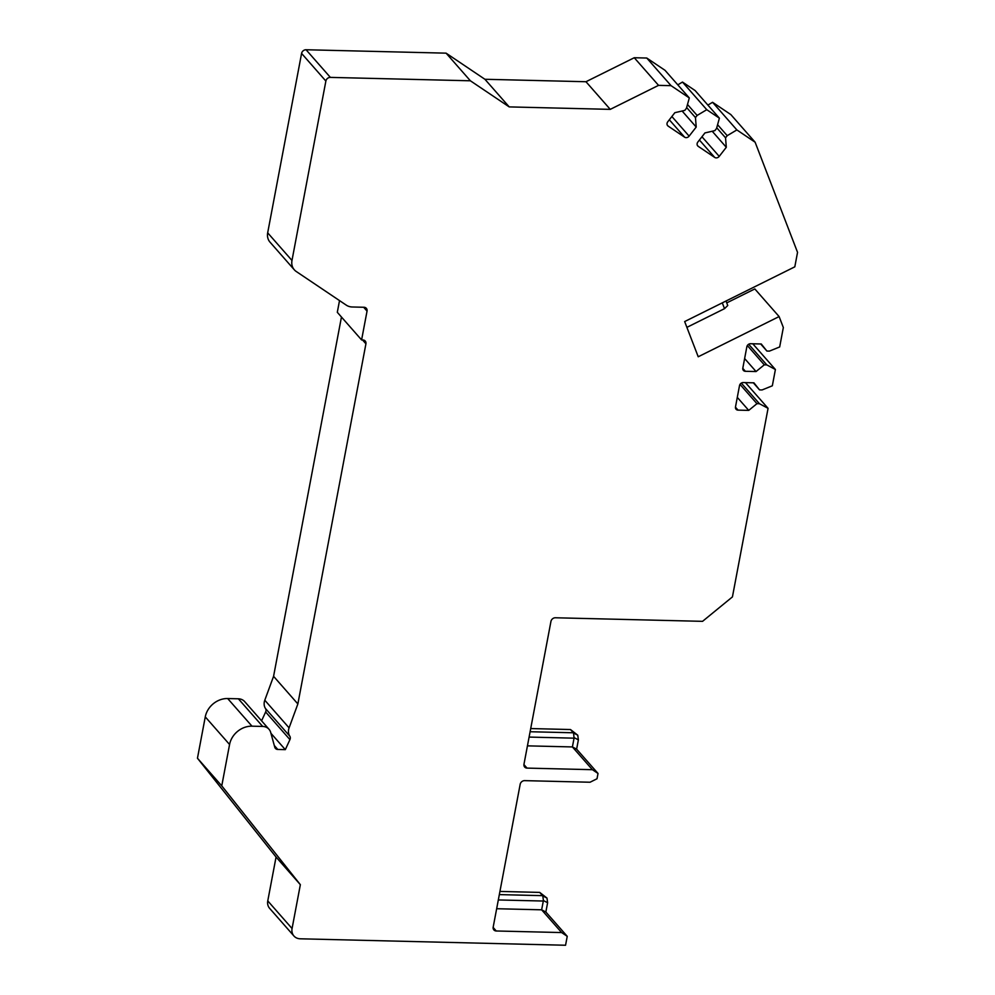 <?xml version="1.0" encoding="UTF-8"?>
<svg xmlns="http://www.w3.org/2000/svg" width="995" height="995" viewBox="0 0 995 995"><rect width="100%" height="100%" fill="white"/><g stroke="black" fill="none" stroke-linecap="round" stroke-linejoin="round"><path stroke-width="1.49" d="M292.07 928.534L267.767 900.898A10.92 9.278 138.7 0 0 269.633 908.348L293.923 935.984A10.92 9.278 138.7 0 1 292.07 928.534L300.353 884.679L221.761 785.863L229.571 744.509L205.268 716.885A20.485 17.388 -41.3 0 1 227.681 698.54L238.377 698.801A10.92 9.278 -41.3 0 1 244.683 701.612L268.986 729.248A10.92 9.278 138.7 0 0 262.68 726.437L251.984 726.176A20.485 17.388 138.7 0 0 229.571 744.509M293.923 935.984A10.92 9.278 138.7 0 0 300.229 938.795L565.558 945.25L567.237 936.332L561.64 932.564L541.628 909.816L496.667 908.721M726.736 302.89L754.819 288.936L779.11 316.572L783.339 327.529L779.67 346.956L769.409 351.111L766.896 351.048L761.274 343.984L750.591 343.723A3.408 2.898 138.7 0 0 746.847 346.782L742.83 368.088A3.408 2.898 138.7 0 0 745.379 371.297L756.063 371.545L764.284 364.829L766.797 364.891L775.404 369.506L772.331 385.799L762.07 389.953L759.546 389.891L753.936 382.826L743.253 382.565A3.408 2.898 138.7 0 0 739.509 385.625L735.492 406.918A3.408 2.898 138.7 0 0 738.041 410.127L748.725 410.388L756.946 403.671L759.459 403.734L768.065 408.336L732.432 596.9L702.557 621.34L555.434 617.771A4.092 3.482 -41.3 0 0 550.944 621.427L523.967 764.26A4.092 3.482 -41.3 0 0 527.027 768.103L592.411 769.695L598.02 773.463L597.012 778.762L590.047 782.232L524.651 780.64A4.092 3.482 -41.3 0 0 520.174 784.309L493.184 927.129A4.092 3.482 -41.3 0 0 496.244 930.984L561.64 932.564M779.11 316.572L698.216 356.77L684.659 321.559L794.806 266.834L797.542 252.357L755.118 142.21L736.872 129.935L727.221 135.668L717.594 124.723M446.096 53.158L470.386 80.794L330.365 77.386A4.092 3.482 138.7 0 0 325.875 81.055L301.584 53.419A4.092 3.482 -41.3 0 1 306.062 49.75L446.096 53.158L484.913 79.277L585.968 81.727L634.263 57.735L646.762 58.033L671.065 85.669L689.311 97.945L686.45 108.256L684.784 110.395L674.859 112.684L667.769 121.776A3.408 2.898 138.7 0 0 668.118 126.079L684.622 137.186A3.408 2.898 138.7 0 0 689.125 136.141L696.214 127.049L695.468 117.572L697.134 115.432L706.773 109.699L719.397 118.181L716.537 128.492L714.87 130.631L704.945 132.92L697.868 142.011A3.408 2.898 138.7 0 0 698.204 146.327L714.708 157.421A3.408 2.898 138.7 0 0 719.223 156.377L726.3 147.285L725.554 137.807L727.221 135.668M671.065 85.669L658.553 85.359L610.258 109.363L585.968 81.727M470.386 80.794L509.216 106.9L610.258 109.363M325.875 81.055L291.983 260.466A13.656 11.592 138.7 0 0 294.296 269.782A13.656 11.592 138.7 0 0 296.212 271.473L346.297 305.154A13.656 11.592 138.7 0 0 352.267 306.982L363.983 307.268A4.092 3.482 -41.3 0 1 367.043 311.124L363.648 307.256M268.986 729.248A10.92 9.278 138.7 0 1 270.702 732.444L274.769 747.208A4.092 3.482 -41.3 0 0 277.779 749.459L285.316 749.645L289.931 739.621A4.092 3.482 -41.3 0 0 289.806 736.176A10.92 9.278 138.7 0 1 289.085 727.855L297.866 703.95L365.924 343.81A4.092 3.482 -41.3 0 0 362.852 339.967L361.595 339.929L367.043 311.124M752.792 343.785L775.404 369.506M745.454 382.615L768.065 408.336M766.797 364.891L748.663 344.258M766.896 351.048L760.678 343.971M756.063 371.545L744.633 358.548M764.284 364.829L747.344 345.551M289.085 727.855L264.794 700.219L273.575 676.314L341.459 317.032M361.595 339.929L337.305 312.306L339.519 300.589M294.296 269.782L270.006 242.146A13.656 11.592 -41.3 0 1 267.68 232.83L291.983 260.466M301.584 53.419L267.68 232.83M646.762 58.033L665.021 70.309L689.311 97.945M677.794 84.849L682.483 82.063L695.107 90.545L719.397 118.181M707.88 105.084L712.569 102.298L730.827 114.574L755.118 142.21M530.708 728.564L570.483 729.534L573.568 733.016L577.759 735.205L578.381 739.87L576.627 749.148L572.399 746.934L527.437 745.852M577.759 735.205L570.483 729.534M499.925 891.433L539.713 892.403L542.797 895.898L543.419 900.55L541.628 909.816L545.857 912.017L547.611 902.739L543.419 900.55M547.611 902.739L546.989 898.075L539.713 892.403M267.767 900.898L276.063 857.043L197.458 758.227L205.268 716.885M261.573 720.815L265.64 711.985A4.092 3.482 138.7 0 0 265.503 708.539A10.92 9.278 138.7 0 1 264.794 700.219M300.353 884.679L276.063 857.043M221.761 785.863L197.458 758.227M682.483 82.063L706.773 109.699M712.569 102.298L736.872 129.935M697.134 115.432L687.495 104.475M695.468 117.572L686.649 107.547M696.214 127.049L682.11 111.005M634.263 57.735L658.553 85.359M509.216 106.9L484.913 79.277M297.866 703.95L273.575 676.314M285.316 749.645L270.926 733.29M725.554 137.807L716.736 127.783M726.3 147.285L712.209 131.253M726.014 301.012L727.743 305.502L724.522 308.661L686.898 327.355M722.283 302.866L724.522 308.661M598.02 773.463L576.627 749.148M567.237 936.332L545.857 912.017M529.104 737.071L574.065 738.166L573.568 733.016M574.065 738.166L572.399 746.934L592.411 769.695M759.459 403.734L741.325 383.1M759.546 389.891L753.327 382.814M748.725 410.388L737.295 397.378M756.946 403.671L740.006 384.393M745.379 371.297L742.792 368.349M277.779 749.459L274.297 745.504M668.118 126.079L667.284 125.134M684.622 137.186L669.324 119.786M689.125 136.141L671.874 116.514M330.365 77.386L306.062 49.75M365.924 343.81L362.528 339.954M289.806 736.176L265.503 708.539M289.931 739.621L265.64 711.985M698.204 146.327L697.371 145.369M714.708 157.421L699.41 140.021M719.223 156.377L701.96 136.75M496.244 930.984L493.147 927.439M498.321 899.953L543.282 901.035M499.328 894.604L542.561 895.662M546.989 898.075L542.797 895.898M574.19 737.681L578.381 739.87M530.111 731.735L573.344 732.78M527.027 768.103L523.917 764.57M251.984 726.176L227.681 698.54M238.377 698.801L262.68 726.437M738.041 410.127L735.454 407.179"/></g></svg>

